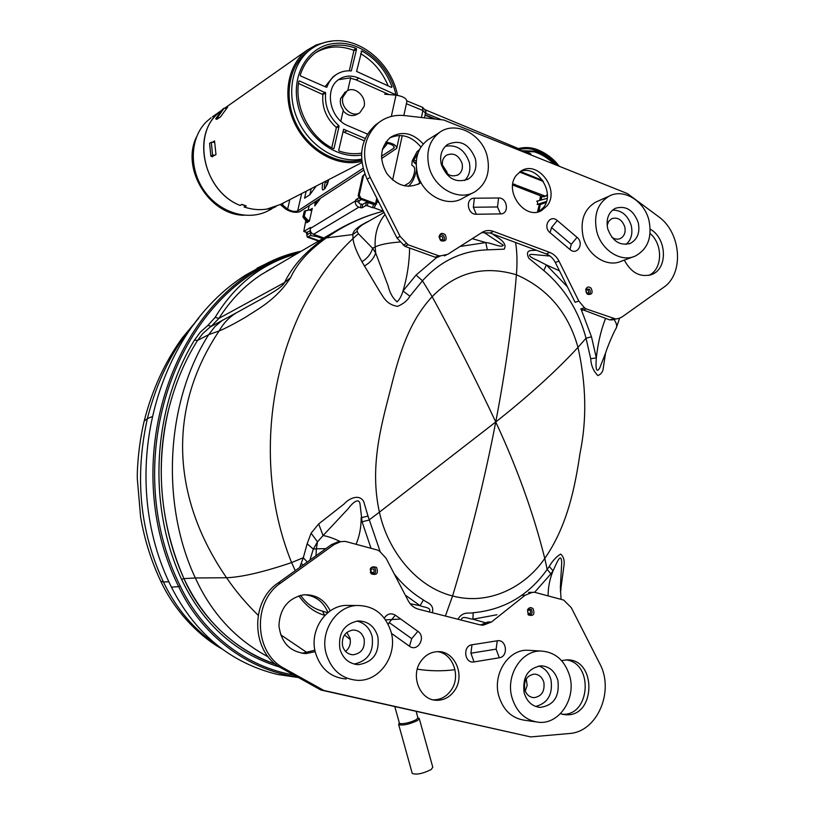 <?xml version="1.0" encoding="UTF-8"?>
<svg xmlns="http://www.w3.org/2000/svg" width="815" height="815" viewBox="0 0 815 815"><rect width="100%" height="100%" fill="white"/><g stroke="black" fill="none" stroke-linecap="round" stroke-linejoin="round"><path stroke-width="1.22" d="M236.36 312.807L210.189 326.978L202.741 333.579L197.525 340.466C184.75 360.648 175.062 383.834 168.471 410.016C155.166 467.739 160.331 523.943 183.935 578.619L183.935 578.609C201.509 619.003 237.165 651.888 275.735 664.245M168.471 410.016C154.677 465.773 161.034 527.875 183.935 578.599C204.035 621.213 234.628 649.749 275.735 664.256M324.89 615.407L324.462 615.233C314.559 612.462 306.002 605.993 298.81 595.826M394.287 574.015C402.661 584.61 412.349 593.249 423.372 599.911C426.235 602.703 434.558 603.64 432.368 612.737M356.063 544.288C359.517 536.138 361.208 527.274 361.137 517.708L368.003 516.099L380.157 551.582M299.625 567.515L303.302 557.745L307.153 543.778L313.317 549.096L317.504 541.832L323.066 535.557C327.589 536.239 333.416 538.277 340.538 541.69M324.747 615.559L322.557 611.138C313.622 608.825 306.308 603.558 300.633 595.327M486.372 623.006L472.894 619.217L473.209 612.758C469.359 613.787 462.798 610.904 457.928 619.247M473.209 612.758C504.128 609.803 528.782 595.357 547.181 569.41L549.29 566.456C552.224 561.168 556.013 557.042 560.659 554.057C563.583 556.737 564.693 560.435 564.011 565.162L560.455 591.812M327.722 612.778L322.557 611.138M423.372 599.911L420.112 605.708C423.382 607.338 432.317 607.369 429.148 611.912M400.715 619.033L385.587 619.858M301.224 563.308L302.946 565.131M605.525 353.272L603.008 369.806C602.173 372.659 600.461 374.574 597.864 375.562C593.473 371.151 591.089 365.517 590.702 358.671L596.325 357.948C597.864 343.4 600.94 330.228 605.545 318.431M559.477 270.835L546.366 264.916L543.839 270.57C564.663 288.296 578.732 310.841 586.026 338.205L590.702 358.671M405.238 595.062L420.112 605.708L410.159 603.742M614.184 319.806C616.874 323.626 617.363 326.713 615.651 329.046C613.043 333.661 606.961 348.127 605.698 352.701L599.667 368.125C595.368 374.9 595.846 364.01 596.325 357.948L591.486 336.809L586.026 338.205L577.988 347.384C556.034 371.141 528.619 396.009 495.744 421.987L379.423 512.156C369.552 467.902 380.9 426.724 389.58 392.993C398.087 358.906 407.398 323.076 432.164 296.711C454.454 337.359 475.644 379.118 495.744 421.987C484.66 479.536 470.275 537.533 452.58 595.969C416.312 586.983 387.655 550.767 379.423 512.156L368.93 520.082L362.094 521.824L371.029 548.312M362.094 521.824L359.996 503.792C358.722 496.804 351.51 504.047 348.127 508.764L323.066 535.557L318.675 523.933L311.106 533.193L317.504 541.832L316.363 548.831L313.317 549.096L309.904 560.129M307.153 543.778L311.106 533.193M543.839 270.57L528.792 258.223C523.984 248.168 533.856 251.051 536.178 250.185M567.444 286.88L546.366 264.916L537.248 260.26C534.08 258.987 525.97 255.156 531.288 254.341L550.064 256.063M297.231 253.648C262.399 263.123 235.026 284.394 215.089 317.463L207.835 325.47L200.449 332.021L194.479 340.099C153.23 407.469 146.517 503.395 181.602 579.424C203.098 624.443 235.81 653.661 279.759 667.077M211.37 326.173L218.97 318.339C230.288 300.338 244.388 285.759 261.269 274.594L274.146 267.096M268.39 656.971C235.78 639.602 211.431 613.277 195.345 577.978L226.56 577.743C172.536 499.493 166.27 409.782 219.133 330.951C223.29 323.474 228.872 317.524 235.892 313.092L265.191 296.894C271.314 293.217 282.774 286.87 284.527 282.581L290.598 277.609C297.017 263.54 308.926 250.297 326.336 237.888L352.814 234.547L353.017 238.561C353.496 244.082 356.471 251.804 361.941 261.707L379.759 291.587C383.284 296.507 386.086 304.627 397.649 306.369C403.588 303.72 407.673 300.328 409.894 296.212L422.476 280.788C440.304 261.034 461.932 250.725 487.36 249.848L504.2 249.156C508.183 242.228 496.386 237.145 492.474 233.905M290.598 277.609C276.112 300.226 257.153 309.384 246.741 316.505C235.056 323.392 225.857 328.211 219.133 330.951L208.711 334.629L197.525 340.466L194.479 340.099M265.914 263.826L245.305 275.287C154.718 332.714 116.514 477.091 171.435 587.167C195.172 633.734 230.462 662.819 277.283 674.402L298.463 677.55M266.637 271.232L270.58 269.174M409.609 248.015C409.395 262.644 407.194 276.968 403.007 291.006C401.601 295.702 399.645 299.329 397.139 301.886C392.728 298.188 389.692 292.717 388.011 285.474L375.664 252.976L375.185 246.914C380.33 244.48 388.5 242.85 399.707 242.035M472.293 238.652L485.771 242.564C491.74 242.86 501.408 248.249 503.354 245.264L483.662 232.214M366.485 222.495L362.441 224.797C358.427 227.64 356.675 229.82 357.184 231.328L358.366 233.711L372.618 248.269C370.978 253.862 367.422 258.345 361.941 261.707M548.108 595.897C548.098 587.309 549.748 578.956 553.049 570.836L549.29 566.456M561.077 599.392L560.363 587.289L561.718 562.432C561.005 550.92 556.125 564.642 553.049 570.836L550.889 573.872L547.181 569.41L544.766 558.438C533.55 513.47 517.199 467.993 495.744 421.987C505.697 369.867 512.584 320.794 516.404 274.777C547.761 288.5 568.289 312.695 577.988 347.384C586.25 384.456 586.943 419.684 580.066 453.048C575.156 486.025 567.719 525.461 544.766 558.438C525.033 587.299 488.745 605.708 452.58 595.969L445.387 616.048M496.936 614.755L472.894 619.217C469.297 619.074 461.911 614.948 461.27 620.093M436.83 257.357L416.078 275.042L403.007 291.006L409.894 296.212M385.047 214.477C377.803 223.208 374.523 234.017 375.185 246.914L372.618 248.269L375.664 252.976C373.83 258.457 370.051 262.807 364.325 266.047M358.366 233.711L353.017 238.561C276.906 309.741 246.049 449.819 291.587 562.574L303.302 557.745L307.265 562.024M460.047 246.476L485.771 242.564L487.36 249.848M369.776 220.631C358.671 225.877 353.017 230.513 352.814 234.547L357.184 231.328M342.667 227.069L328.934 235.189L325.226 237.674L326.336 237.888C342.147 226.662 358.946 218.389 376.734 213.051L378.934 212.409M325.226 237.674C306.094 250.949 292.524 265.914 284.527 282.581L218.97 318.339L215.089 317.463M368.003 516.099L363.745 501.663C359.13 492.983 347.842 499.351 344.358 503.782L318.675 523.933M560.414 590.661L561.087 589.805M261.269 274.594L339.305 228.923C352.009 221.904 364.488 216.617 376.734 213.051L383.386 211.197M323.83 690.448L530.657 736.923L569.125 733.531C597.354 732.135 614.826 690.845 599.636 663.42L571.274 607.664L563.725 600.095L534.681 592.291L532.226 592.403L525.023 595.307L491.394 622.059L483.366 625.136L479.454 624.728L418.462 609.192C414.01 607.97 410.587 605.148 408.193 600.726L386.045 558.193L379.607 551.246L377.712 550.105L345.265 541.384L340.67 541.68L334.364 544.389L280.747 583C252.079 601.806 254.076 653.284 284.404 668.504L323.83 690.448L320.876 690.02L281.613 668.178C251.407 653.029 249.431 601.796 277.986 583.082L331.41 544.654L337.685 541.955L340.099 541.71M491.394 622.059L487.859 621.967L480.606 624.973M320.876 690.02L530.657 736.923M437.584 651.654C452.916 653.467 461.035 676.022 451.357 689.857C446.742 696.57 440.681 699.902 433.203 699.841M314.865 650.207L302.019 653.314M304.596 594.736C315.609 595.785 323.412 601.725 327.997 612.554M566.201 659.895C593.901 663.115 590.203 716.385 562.197 714.246M499.289 657.776L496.131 649.148L470.917 653.202L496.131 649.148L497.262 640.794L471.997 644.777C462.36 645.867 464.479 663.899 474.024 661.912L499.289 657.776C508.733 656.635 506.604 638.909 497.262 640.794M388.246 624.341L389.183 622.558L411.707 638.654L389.183 622.558L395.356 615.193L417.871 631.34C426.469 636.994 417.728 652.57 409.466 646.214L411.707 638.654L417.871 631.34M391.455 633.377L409.466 646.214M384.303 618.106C387.278 613.685 390.966 612.717 395.356 615.193M534.681 592.291L531.013 592.332M420.734 661.474C425.124 655.199 430.799 651.918 437.757 651.654C454.638 650.676 465.406 675.187 454.79 690.264C450.104 697.08 443.971 700.421 436.382 700.289C420 700.207 410.22 676.012 420.734 661.474M315.181 651.684L305.89 653.579C290.14 652.082 281.155 642.78 278.924 625.686C279.891 608.428 288.113 598.149 303.608 594.828C315.609 594.206 324.492 599.555 330.248 610.883M561.566 660.598L566.771 659.885C597.1 658.602 595.867 717.699 565.427 714.714L560.394 713.726M533.061 608.662C530.85 606.981 528.996 607.389 527.509 609.895L528.385 614.958C533.448 616.415 535.007 614.316 533.061 608.662M376.54 567.393C378.598 573.322 376.856 575.482 371.304 573.892C369.246 567.953 370.988 565.793 376.54 567.393M618.524 318.512L609.651 319.908L580.738 308.966L584.457 307.734L578.813 301.041L575.115 302.304L555.331 262.501C553.181 258.324 550.125 255.462 546.182 253.913L490.07 233.008L481.716 232.632M440.538 255.869L438.541 255.737L408.101 244.775L404.963 246.354L435.291 257.255L437.288 257.387L440.538 255.869L447.649 254.362L482.724 232.01C486.097 230.258 489.683 230.054 493.483 231.419L549.779 252.436C553.742 253.995 556.798 256.878 558.958 261.065L578.813 301.041M404.963 246.354L396.997 238.021L367.157 179.229C357.642 157.071 360.485 138.917 375.664 124.777L378.598 122.708M520.123 171.598C537.075 164.243 555.606 192.554 543.646 207.316L539.143 211.554M650.075 233.467C663.247 244.49 662.595 269.388 648.872 275.368M420.683 181.979L417.82 184.445M389.672 137.939C401.214 132.947 411.636 135.983 420.947 147.067M474.371 198.208L473.332 207.255L497.496 206.969L473.332 207.255L476.306 214.253L500.532 213.907C509.579 214.151 507.541 197.536 498.586 197.994L474.371 198.208C465.141 197.892 467.168 214.773 476.306 214.253M557.287 220.529L577.051 237.338L571.295 244.317L551.521 227.558L571.295 244.317L569.94 249.502L550.064 232.703C542.372 226.631 550.003 213.876 557.287 220.529L551.521 227.558L550.064 232.703M577.051 237.338C584.6 243.308 577.193 256.053 569.94 249.502M408.101 244.775L400.104 236.401L370.142 177.334C360.597 155.074 363.429 136.849 378.669 122.658C386.137 116.953 394.704 114.589 404.383 115.577L443.818 120.019L627.428 193.593L658.296 216.474C681.309 232.357 684.427 273.82 663.43 287.512L622.303 316.78L619.716 318.156L611.444 320M582.368 310.108L586.097 308.875L615.254 318.828M613.461 318.736L609.651 319.908M586.097 308.875L584.457 307.734M438.541 255.737L435.291 257.255M547.222 205.645L541.731 210.464C524.992 220.773 503.344 190.965 516.353 175.286L521.091 170.977C537.849 159.791 560.17 189.63 547.222 205.645M650.217 229.178C666.996 238.326 668.066 268.869 651.694 274.512C640.325 277.732 631.187 272.923 624.3 260.097M421.009 182.591L420.418 182.998C408.091 189.233 396.874 186.054 386.748 173.442C378.955 159.139 380.126 147.148 390.263 137.47C401.754 130.553 412.757 132.723 423.26 143.97M440.345 240.109L441.18 240.812C445.937 241.648 447.272 239.59 445.173 234.638C441.985 232.448 439.957 233.202 439.081 236.91L440.345 240.109M586.8 293.563L585.791 289.233C587.055 286.686 588.837 286.34 591.13 288.215C593.116 292.768 591.996 294.816 587.768 294.347L586.8 293.563M540.549 195.855L539.754 200.011M537.37 200.938L537.727 204.219L539.214 204.81L537.462 211.992M547.323 194.255L546.335 195.885L544.848 195.946L512.829 183.864M519.501 172.057L543.35 181.46M364.886 174.115L363.551 175.633L359.242 195.101L360.974 198.259L359.904 198.901L374.778 204.443M359.904 198.901L358.193 195.753L359.242 195.101M363.551 175.633L362.502 176.315L358.193 195.753M362.502 176.315L364.356 174.379M360.974 198.259L376.703 204.056M408.366 186.34C411.942 183.395 414.591 178.2 416.312 170.763M416.18 164.345L413.521 161.828L413.653 160.392L418.095 152.853M419.501 149.593L417.036 151.712L412.217 160.81L411.82 165.119L414.01 166.851L414.804 168.939C414.407 175.062 412.431 179.758 408.875 183.029L404.159 185.81M539.214 204.81L546.111 202.578M536.667 201.254L547.12 198.391M558.764 166.077L554.852 161.828C549.015 156.286 542.464 152.364 535.19 150.062C529.689 148.299 524.025 148.218 518.187 149.817M559.345 166.311L555.728 162.022C550.023 156.113 543.473 151.824 536.066 149.176C529.903 147.087 523.576 147.006 517.107 148.951L516.516 149.145M534.365 151.834L536.066 149.176M306.369 232.387L307.265 237.114L310.434 235.576L311.147 232.448M307.418 232.357L307.133 234.751L311.106 232.397M310.413 235.535L316.964 236.625L322.872 238.714M318.492 241.067L307.265 237.114M316.964 236.625L317.137 235.861M435.577 119.092L425.124 114.864M309.486 220.6L307.632 219.958L307.255 220.458L303.628 216.566L304.953 210.82L309.751 209.791L304.29 211.248L302.915 216.984L304.321 218.909M305.482 211.105L304.27 216.352L302.915 216.984M307.082 221.354L306.756 222.78L309.364 221.15L307.255 220.458L306.308 221.059L308.345 221.792M306.246 220.997L308.376 221.772M302.976 216.984L306.257 221.069M311.799 210.494L309.731 209.791L305.014 210.81M425.471 113.224L441.689 119.785M524.014 150.897L530.504 153.597L531.176 155.023M425.094 109.709L518.432 148.575M412.186 773.17L412.258 773.445C416.536 774.953 422.842 773.659 431.176 769.543L432.796 767.272L419.307 718.728M399.432 723.221L398.688 724.596C402.865 725.747 409.15 724.392 417.545 720.521L419.236 718.484L417.871 717.638M416.149 711.424L417.901 717.75L416.384 719.574C410.668 722.406 405.33 723.781 400.369 723.689L399.37 723.027M361.982 207.866L362.746 204.412L366.455 202.191L365.69 205.665L361.982 207.866L358.804 207.204C356.175 205.93 355.034 203.852 355.381 200.959L356.145 199.492L358.671 197.943M362.746 204.412L359.578 203.74L358.722 202.181L359.486 200.724L361.493 199.502M366.455 202.191L373.423 204.249L372.669 207.723L367.321 205.767L368.095 202.283M365.69 205.665L367.321 205.767M310.383 232.825L310.973 232.194M310.464 231.103L310.097 232.733M314.692 188.133L315.028 186.676M319.796 199.196L314.753 205.951L319.877 199.227M316.729 200.704L314.753 205.951M315.11 201.753L314.855 205.675M324.064 238.021L313.673 234.353M314.58 234.669L313.531 234.302C311.045 233.141 309.975 231.205 310.321 228.495L310.566 227.426L303.791 231.48L305.788 220.57M383.284 211.228L374.177 207.886L377.742 200.083M309.364 221.15L312.298 208.334L309.934 209.852M308.182 210.117L309.221 205.584M306.786 232.499L310.321 230.594M376.774 198.188L375.735 202.945M374.299 207.825L375.521 203.618M375.063 204.331L373.423 204.249M374.177 207.886L372.669 207.723M392.616 180.013L402.243 135.606M269.592 269.531L271.955 268.38M306.165 191.23L304.555 198.239L309.883 194.683L316.21 186.075M363.042 168.297L297.638 211.034C294.561 211.9 291.22 211.258 287.624 209.109L289.824 199.634M281.369 203.984L287.624 209.109M280.279 204.555L285.688 209.078C290.721 212.094 295.397 212.99 299.696 211.768L363.582 170.254M386.096 142.085C393.146 143.348 396.691 145.427 396.722 148.33L381.563 158.558M391.332 116.423L395.988 95.151C403.191 96.313 406.807 98.493 406.848 101.681L403.843 115.516M395.988 95.151L384.629 94.194M387.105 143.308C391.862 144.286 394.216 145.753 394.154 147.688L393.574 148.34L393.971 146.506M381.481 156.246L393.574 148.34M244.357 206.827L246.252 206.001L241.984 204.351L240.038 205.4C202.415 190.965 190.669 131.103 221.415 110.504L212.45 116.8M244.306 207.051C251.967 209.587 259.506 210.26 266.943 209.088L280.513 204.433L361.931 162.552M325.898 42.125L316.179 44.968L307.398 49.97C287.99 64.079 282.031 95.528 294.134 122.118C306.094 148.768 333.804 165.873 357.571 162.185L361.789 161.35M225.775 108.324L227.721 106.959L220.458 116.942L216.8 119.296M212.471 142.279L214.539 140.903L215.985 154.606L212.083 156.643M382.347 149.573L385.79 145.651M386.931 144.133L387.461 143.358M385.831 145.508L386.748 142.503L385.882 141.983M309.761 50L308.253 51.06C289.233 64.843 283.376 95.61 295.203 121.629C306.888 147.709 333.997 164.477 357.255 160.871L361.656 159.995M396.915 95.253L358.865 78.128L356.074 79.86L389.061 94.571M356.074 79.86L350.582 78.169M343.146 110.871C347.547 115.628 352.172 116.79 357.011 114.355L359.415 112.969M358.865 78.128C351.723 75.112 345.173 75.479 339.213 79.228C323.84 88.366 329.657 118.847 348.107 125.785L367.453 134.067M365.14 138.458L343.614 129.269L338.724 150.327L339.101 151.03C346.762 153.668 354.26 154.361 361.595 153.118M298.484 83.446L322.893 94.571C321.813 107.407 326.204 118.307 336.086 127.262L336.3 127.863L339.05 126.284L338.836 125.673C328.934 116.677 324.523 105.746 325.613 92.859L299.421 80.93L298.82 81.245C293.899 106.755 309.965 137.766 333.427 148.656L334.028 148.371L333.467 148.676M339.05 126.284L334.028 148.371M334.282 75.856L336.137 74.664C340.629 71.669 345.682 70.426 351.285 70.925L356.603 49.083L356.226 48.38C341.393 42.92 327.946 44.295 315.894 52.506C308.447 57.997 303.231 65.567 300.236 75.235L300.592 75.968L326.52 87.317M336.137 74.664C331.868 77.608 328.812 81.734 326.947 87.042M356.593 71.425L391.465 87.409L391.995 86.818C386.045 70.752 375.97 58.792 361.768 50.907L356.593 71.425M342.942 131.704L364.183 140.781M336.3 127.863L331.756 147.81M333.396 76.427L325.042 86.696M356.603 49.083L353.822 50.917L349.289 70.813M353.822 50.917L353.445 50.214C339.631 45.11 326.907 46.027 315.273 52.965M388.154 85.932C382.316 71.802 373.138 61.044 360.617 53.637M364.071 106.49C366.791 96.608 354.525 85.544 346.915 91.107L342.85 97.199C340.13 107.03 352.233 118.043 359.812 112.735L364.071 106.49M345.02 92.278L340.599 98.584C339.794 102.649 340.701 106.5 343.309 110.147L340.813 121.14M347.75 90.638L350.664 77.782L338.49 79.738M240.313 205.258L241.994 204.545L245.845 206.032L244.093 206.969C254.158 210.311 263.846 210.514 273.168 207.601L269.062 209.832L276.153 206.511M271.68 208.966L269.072 210.311C249.166 221.497 220.264 213.357 204.596 191.291C188.744 169.367 189.712 137.969 206.521 121.649L211.065 117.778M240.252 205.492C205.013 192.004 191.148 137.521 217.126 114.202L221.415 110.504M214.966 155.258L212.552 155.054L210.851 156.154L212.521 156.816M214.549 142.411L211.309 142.207L209.598 143.348L210.851 156.154M219.306 117.747L217.391 117.645L215.68 118.837L216.973 119.367M226.407 108.364L224.125 108.201L222.393 109.414L215.68 118.837M211.309 142.207L212.552 155.054M224.125 108.201L217.391 117.645M648.985 220.458C644.451 200.989 623.709 188.102 609.162 196.13C597.639 203.22 593.473 214.885 596.682 231.103C601.154 250.185 620.999 262.827 635.262 256.053C647.711 249.217 652.295 237.348 648.985 220.458M597.589 201.285L595.531 202.202C584.121 209.221 579.985 220.722 583.133 236.696C587.544 255.492 607.155 267.911 621.285 261.207L633.061 256.868M638.257 222.648C633.469 209.975 625.777 205.217 615.172 208.375C608.336 212.481 605.861 219.306 607.745 228.852C612.432 241.322 619.981 246.15 630.403 243.339C637.554 239.315 640.172 232.418 638.257 222.648M626.063 244.418C631.248 239.834 632.96 233.528 631.218 225.48C627.795 215.231 621.57 210.107 612.544 210.107M611.729 237.104C614.591 239.243 617.475 239.712 620.358 238.52C624.382 236.218 625.859 232.316 624.769 226.804C622.069 219.632 617.719 216.933 611.708 218.685L608.683 221.354L607.134 225.47M416.302 167.004L417.178 176.081L419.786 182.855M487.278 156.592C482.215 134.037 455.32 120.284 439.305 132.601C429.322 140.577 425.868 151.875 428.945 166.474C433.957 188.51 459.487 202.018 475.349 191.515C486.514 183.691 490.487 172.057 487.278 156.592M429.872 138.591L427.641 139.997C417.769 147.882 414.346 159.007 417.372 173.381C422.302 195.07 447.506 208.314 463.195 197.943L472.873 192.829M475.318 158.619C469.236 143.878 459.976 139.171 447.527 144.489C441.557 149.125 439.479 155.757 441.292 164.386C447.211 178.842 456.298 183.67 468.554 178.872C474.921 174.288 477.172 167.533 475.318 158.619M464.611 180.573C469.359 175.806 470.897 169.642 469.216 162.104C464.652 149.654 456.716 144.367 445.428 146.242M462.034 163.326C458.601 155.003 453.364 152.334 446.314 155.288C442.871 157.916 441.669 161.696 442.698 166.617C446.08 174.848 451.255 177.568 458.244 174.777C461.82 172.159 463.083 168.348 462.034 163.326M447.282 173.717L446.966 171.985L442.392 164.987M391.18 632.246C385.403 614.296 373.841 605.382 356.481 605.494C335.953 606.533 319.898 631.431 326.102 653.457C331.267 669.981 341.679 678.936 357.357 680.331C379.627 681.676 397.812 655.301 391.18 632.246M350.939 605.453L345.397 605.413C325.144 606.442 309.293 630.902 315.395 652.56C320.468 668.789 330.737 677.601 346.192 678.987M377.854 636.586C374.564 626.297 367.952 621.081 358.03 620.948C344.052 623.964 338.011 633.306 339.896 648.964C342.983 658.775 349.197 664.001 358.549 664.643C373.28 662.188 379.719 652.846 377.854 636.586M354.118 664.062C368.044 660.975 374.034 651.715 372.109 636.291C369.664 627.988 364.58 622.915 356.848 621.061M364.111 638.889C362.268 633.112 358.569 630.158 353.007 630.015C344.979 631.656 341.495 636.953 342.565 645.898C344.338 651.511 347.913 654.476 353.292 654.781C361.554 653.324 365.161 648.027 364.111 638.889M345.58 651.43C349.615 647.966 351.082 643.514 349.992 638.074L346.803 632.43M569.756 676.175C564.815 660.262 555.117 651.888 540.671 651.022C521.406 650.502 505.646 675.289 511.861 697.182C516.445 712.167 525.42 720.542 538.797 722.294C559.233 724.494 576.256 698.649 569.756 676.175M530.881 650.441L527.213 650.227C508.173 649.698 492.576 674.076 498.699 695.623C503.201 710.364 512.064 718.596 525.278 720.328L535.119 721.754M557.898 680.484C555.056 671.316 549.483 666.425 541.191 665.804C527.977 668.106 522.293 677.082 524.127 692.74C526.847 701.593 532.164 706.473 540.101 707.4C553.803 705.484 559.732 696.509 557.898 680.484M535.649 706.473C547.853 703.162 552.967 694.288 550.991 679.842C548.974 672.772 544.929 668.147 538.847 665.977M543.87 682.42C542.27 677.255 539.143 674.484 534.467 674.097C526.908 675.36 523.648 680.443 524.677 689.358C526.235 694.421 529.292 697.192 533.835 697.671C541.557 696.54 544.899 691.456 543.87 682.42M525.237 691.059L527.183 685.354L526.215 678.956M222.668 320.091L214.946 326.55L208.711 334.629C164.925 403.293 161.044 505.219 195.345 577.978L183.935 578.599L181.602 579.424M307.449 652.876L280.594 634.722M258.161 615.244C246.212 603.589 235.678 591.089 226.56 577.743C241.912 577.122 263.591 572.069 291.587 562.574L295.264 570.653M350.277 639.571L344.49 634.936M417.28 669.156C430.106 671.163 442.677 671.326 455.004 669.655M316.006 555.728L316.363 548.831L325.878 548.627M581.115 309.221L591.486 336.809M416.078 275.042L422.476 280.788L432.164 296.711C455.758 272.373 483.835 265.058 516.404 274.777C517.403 262.573 517.128 251.815 515.579 242.513M211.36 326.173L207.835 325.47M293.736 674.922C246.711 667.261 202.548 633.459 180.217 585.985L178.658 586.617C123.187 475.349 161.665 329.474 252.935 271.599L245.305 275.287M297.149 676.817C248.28 670.368 201.804 635.863 178.658 586.617L171.435 587.167M180.217 585.985C125.031 475.247 163.275 330.065 254.086 272.424L252.935 271.599L264.692 264.478L257 268.206M273.575 260.107L264.692 264.478C276.448 258.182 288.765 253.72 301.632 251.091M534.62 592.291L550.889 573.872M254.086 272.424C267.87 263.153 282.673 256.654 298.494 252.915M474.024 661.912L470.917 653.202L471.997 644.777M284.404 668.504L281.613 668.178M280.747 583L277.986 583.082M334.364 544.389L331.41 544.654M525.023 595.307L521.631 595.327M532.735 592.373L529.078 592.403M527.916 614.388C531.767 615.244 532.918 613.573 531.37 609.355L527.906 609.162M528.049 613.226C527.152 610.639 527.865 609.681 530.178 610.354C531.074 612.931 530.361 613.889 528.049 613.226M370.326 572.425L370.906 573.2C375.206 574.432 376.561 572.751 374.961 568.167C373.056 566.771 371.457 567.118 370.173 569.186M371.355 572.191C370.418 569.481 371.212 568.483 373.749 569.216C374.686 571.926 373.891 572.914 371.355 572.191M498.586 197.994L497.496 206.969L500.532 213.907M558.958 261.065L555.331 262.501M549.779 252.436L546.182 253.913M493.483 231.419L490.07 233.008M406.298 243.532L403.17 245.121M400.104 236.401L396.997 238.021M370.142 177.334L367.157 179.229M441.353 240.924C444.501 240.68 445.245 238.958 443.594 235.759C441.781 234.272 440.294 234.445 439.132 236.289M442.433 236.829C443.319 239.416 442.586 240.242 440.222 239.325C439.336 236.737 440.069 235.902 442.433 236.829M587.646 294.266C590.386 293.848 590.997 292.167 589.459 289.233L585.853 289.05M588.308 290.232C589.153 292.707 588.491 293.522 586.331 292.677C585.496 290.201 586.148 289.386 588.308 290.232M542.871 196.69L544.848 195.946M514.917 184.272L513.226 185.148L543.106 196.782L546.203 195.946M415.477 163.367L416.18 163.632M413.521 161.828L416.2 162.868M413.786 160.107L416.312 161.075M537.126 204.524L546.488 201.407M556.248 165.068L553.966 162.694L555.728 162.022M553.456 163.642L553.966 162.694C548.25 157.224 541.802 153.373 534.62 151.132L520.255 150.653M520.388 171.507L542.647 180.39M434.222 118.939L425.063 115.139M319.317 240.792L308.243 236.89M538.257 211.808L539.632 204.596M540.569 199.757L541.262 196.13M307.061 233.915L308.029 234.251M309.883 210.158L311.738 210.79M307.632 219.958L304.27 216.352M309.812 209.842L311.788 210.525M304.372 218.991L306.308 221.059M406.96 100.917L422.506 107.315L422.914 110.514L421.416 117.492M424.483 117.839L425.481 113.173L422.914 110.514L406.4 103.729M360.362 207.764L361.127 204.31M356.145 199.492L359.486 200.724M310.321 228.495L355.381 200.959L358.722 202.181M358.804 207.204L313.531 234.302M379.046 202.65L377.314 202.018M307.153 232.52L304.036 231.419M143.909 422.221L144.194 421.049C139.355 441.129 137.124 464.54 137.287 478.476L140.618 517.138C144.479 539.561 151.203 560.944 160.779 581.278L163.438 582.002L168.939 581.778M217.279 645.327C194.052 629.72 176.101 608.611 163.438 582.002C139.844 531.309 134.495 476.836 147.372 418.604L151.814 416.781M198.779 318.135L182.234 337.95C164.752 362.278 152.069 389.978 144.194 421.049L147.372 418.604C156.979 380.727 172.749 348.973 194.683 323.351M309.822 194.724L311.218 188.632M297.638 211.034L301.672 193.542M282.652 204.932L283.08 203.108M324.828 188.489C324.044 187.46 324.278 185.209 325.531 181.735L327.834 182.743M325.531 181.735L325.776 181.144M322.842 182.662C321.273 191.871 322.801 192.381 327.416 184.18L328.771 179.606M332.092 41.127C324.268 41.942 317.208 44.621 310.912 49.195C291.852 63.01 285.984 93.878 297.842 119.999C309.557 146.18 336.748 163.02 360.067 159.414L361.595 159.159M395.815 94.632C389.947 64.905 361.004 40.21 334.507 43.44C308.202 45.762 290.588 74.929 298.035 105.481C305.095 136.074 335.097 159.261 360.923 155.135L361.514 155.044M346.986 130.716L344.215 132.285M344.052 129.279L343.41 129.646M336.086 127.262L338.836 125.673M322.893 94.571L325.613 92.859M299.421 80.93L298.799 81.347M322.536 93.919L325.246 92.207M353.445 50.214L356.226 48.38M361.147 51.325L361.768 50.907M391.19 87.287L391.995 86.818M241.087 214.885C208.946 212.165 183.08 170.07 195.518 139.671M616.497 327.345L619.624 318.186M366.434 222.526L384.048 212.511M340.67 541.68L337.685 541.955M483.366 625.136L481.349 625.074M532.226 592.403L528.558 592.444M436.382 700.289L433.386 699.881M305.89 653.579L303.017 653.324M565.427 714.714L562.768 714.368M446.243 255.013L444.379 255.879M378.669 122.658L375.664 124.777M541.731 210.464L540.202 211.177M651.694 274.512L650.024 275.083M420.418 182.998L418.441 184.139M544.593 196.721L542.973 196.802L512.666 185.015M521.712 151.233L534.355 151.834C541.506 154.127 547.863 158.049 553.426 163.601L553.966 164.151M541.853 196.364L541.241 199.563M540.335 204.29L538.929 211.625M422.659 107.386C425.664 110.371 426.622 112.215 425.542 112.898M412.258 773.445L398.688 724.596M399.36 722.966L398.627 724.24M399.432 723.241L394.817 706.625M323.759 238.204L314.081 234.781M306.909 232.581L303.791 231.48M160.779 581.278C175.072 611.78 199.441 636.301 222.088 649.005M396.824 147.841L399.513 135.443M328.618 179.687L325.073 188.581M224.624 108.232L307.398 49.97M332.591 40.954C361.096 37.602 391.567 63.886 397.557 95.345M382.551 148.86L386.259 145.121M332.489 40.964C324.533 41.789 317.341 44.54 310.912 49.195L308.253 51.06M344.653 92.502L346.915 91.107M244.042 215.272C209.272 215.007 180.675 168.562 196.547 136.859M595.531 202.202L609.162 196.13M629.129 243.828L630.403 243.339M619.634 238.795L620.358 238.52M427.641 139.997L439.305 132.601M467.138 179.646L468.554 178.872M457.449 175.225L458.244 174.777M345.397 605.413L356.481 605.494M355.289 664.327L358.549 664.643M351.438 654.628L353.292 654.781M527.213 650.227L540.671 651.022M537.951 707.125L540.101 707.4M532.613 697.528L533.835 697.671"/></g></svg>

